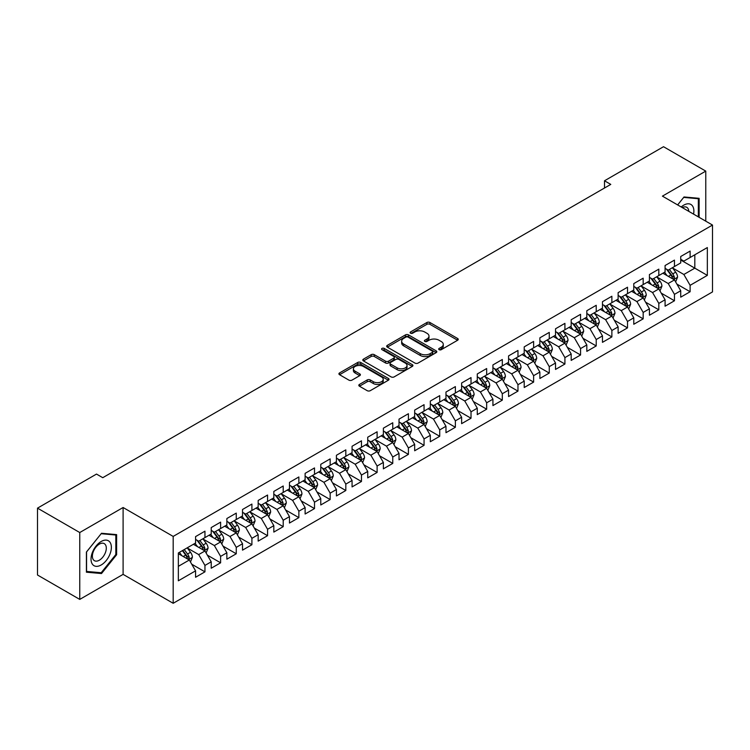 <?xml version="1.0" encoding="UTF-8"?>
<svg xmlns="http://www.w3.org/2000/svg" width="750" height="750" viewBox="0 0 750 750"><rect width="100%" height="100%" fill="white"/><g stroke="black" fill="none" stroke-linecap="round" stroke-linejoin="round"><path stroke-width="1.12" d="M439.134 349.678A1.519 0.881 0 0 0 441.281 349.678L457.603 340.256A2.175 1.256 0 0 0 458.241 339.375A2.175 1.256 0 0 0 457.603 338.484L429.956 322.519A2.175 1.256 0 0 0 426.881 322.519L410.559 331.941A1.519 0.881 0 0 0 410.109 332.559A1.519 0.881 0 0 0 410.559 333.188A1.519 0.881 0 0 0 412.706 333.188L414.825 331.969A6.956 4.013 0 0 1 424.65 331.969L426.956 333.291A6.956 4.013 0 0 1 428.991 336.131A6.956 4.013 0 0 1 426.956 338.972L424.847 340.191A1.519 0.881 0 0 0 424.397 340.809A1.519 0.881 0 0 0 424.847 341.428A1.519 0.881 0 0 0 426.994 341.428L429.113 340.209A6.956 4.013 0 0 1 438.938 340.209L441.244 341.541A6.956 4.013 0 0 1 443.278 344.381A6.956 4.013 0 0 1 441.244 347.222L439.134 348.441A1.519 0.881 0 0 0 438.684 349.059A1.519 0.881 0 0 0 439.134 349.678L439.134 348.441M359.447 384.422A2.175 1.256 0 0 0 358.809 385.312A2.175 1.256 0 0 0 359.447 386.203L367.2 390.675A2.175 1.256 0 0 0 370.275 390.675L388.397 380.212A2.175 1.256 0 0 0 389.034 379.322A2.175 1.256 0 0 0 388.397 378.441L360.75 362.475A2.175 1.256 0 0 0 357.675 362.475L339.553 372.938A2.175 1.256 0 0 0 338.916 373.828A2.175 1.256 0 0 0 339.553 374.709L348.919 380.128A2.175 1.256 0 0 0 351.994 380.128L359.747 375.647A2.175 1.256 0 0 0 360.384 374.756A2.175 1.256 0 0 0 359.747 373.875L355.106 371.184A5.812 3.356 0 0 1 353.4 368.812A5.812 3.356 0 0 1 356.991 365.719A5.812 3.356 0 0 1 363.319 366.441L381.525 376.95A5.812 3.356 0 0 1 383.231 379.322A5.812 3.356 0 0 1 379.641 382.425A5.812 3.356 0 0 1 373.303 381.694L370.275 379.95A2.175 1.256 0 0 0 367.2 379.95L359.447 384.422L359.447 386.203M79.753 532.537L79.753 599.4L123.103 574.369L123.103 507.506L79.753 532.537L37.5 508.144L96.506 474.075L102.759 477.694L610.772 184.397L604.509 180.778L604.509 188.006M123.103 507.506L173.184 536.419L712.5 225.056L712.5 291.919L173.184 603.291L173.184 536.419M705.769 221.166L705.769 171.113L662.419 196.134L712.5 225.056M705.769 171.113L663.516 146.709L604.509 180.778M414.975 363.094A2.175 1.256 0 0 0 418.05 363.094L436.172 352.631A2.175 1.256 0 0 0 436.809 351.741A2.175 1.256 0 0 0 436.172 350.859L408.525 334.894A2.175 1.256 0 0 0 405.45 334.894L387.328 345.356A2.175 1.256 0 0 0 386.691 346.247A2.175 1.256 0 0 0 387.328 347.128L414.975 363.094M382.631 350.006A1.519 0.881 0 0 1 384.178 350.222L412.256 366.441L394.163 376.884A2.175 1.256 0 0 1 391.088 376.884L363.441 360.919L363.441 359.147A2.175 1.256 0 0 0 362.803 360.038A2.175 1.256 0 0 0 363.441 360.919M363.441 359.147L371.194 354.666A2.175 1.256 0 0 1 374.269 354.666L385.481 361.144A2.175 1.256 0 0 0 388.556 361.144L393.703 358.172A2.175 1.256 0 0 0 394.331 357.291A2.175 1.256 0 0 0 393.703 356.4L382.022 349.659A1.519 0.881 0 0 1 381.581 349.041A1.519 0.881 0 0 1 382.519 348.225A1.519 0.881 0 0 1 384.178 348.412L412.284 364.65A2.175 1.256 0 0 1 412.922 365.531A2.175 1.256 0 0 1 412.284 366.422L412.284 364.65M680.728 260.025L694.819 268.153L694.819 254.784L707.334 247.556L690.122 257.494L690.122 251.072L680.728 256.5L680.728 262.913L674.466 266.531L674.466 260.109L665.081 265.528L665.081 271.95L658.819 275.559L658.819 269.147L649.425 274.566L649.425 280.988L643.172 284.597L643.172 278.184L633.778 283.603L633.778 290.016L627.516 293.634L627.516 287.222L618.131 292.641L618.131 299.053L611.869 302.672L611.869 296.25L602.475 301.678L602.475 308.091L596.222 311.709L596.222 305.287L586.828 310.716L586.828 317.128L580.566 320.738L580.566 314.325L571.181 319.744L571.181 326.166L564.919 329.775L564.919 323.363L555.525 328.781L555.525 335.194L549.263 338.812L549.263 332.4L539.878 337.819L539.878 344.231L533.616 347.85L533.616 341.428L524.222 346.856L524.222 353.269L517.969 356.887L517.969 350.466L508.575 355.894L508.575 362.306L502.312 365.916L502.312 359.503L492.928 364.922L492.928 371.344L486.666 374.953L486.666 368.541L477.272 373.959L477.272 380.372L471.019 383.991L471.019 377.578L461.625 382.997L461.625 389.409L455.363 393.028L455.363 386.606L445.978 392.034L445.978 398.447L439.716 402.066L439.716 395.644L430.322 401.072L430.322 407.484L424.059 411.094L424.059 404.681L414.675 410.1L414.675 416.522L408.412 420.131L408.412 413.719L399.019 419.137L399.019 425.55L392.766 429.169L392.766 422.756L383.372 428.175L383.372 434.587L377.109 438.206L377.109 431.784L367.725 437.213L367.725 443.625L361.462 447.244L361.462 440.822L352.069 446.25L352.069 452.662L345.816 456.272L345.816 449.859L336.422 455.278L336.422 461.7L330.159 465.309L330.159 458.897L320.775 464.316L320.775 470.728L314.513 474.347L314.513 467.934L305.119 473.353L305.119 479.766L298.866 483.384L298.866 476.962L289.472 482.391L289.472 488.803L283.209 492.422L283.209 486L273.825 491.428L273.825 497.841L267.562 501.45L267.562 495.037L258.169 500.456L258.169 506.878L251.906 510.487L251.906 504.075L242.522 509.494L242.522 515.906L236.259 519.525L236.259 513.113L226.866 518.531L226.866 524.944L220.612 528.562L220.612 522.141L211.219 527.569L211.219 533.981L204.956 537.6L204.956 531.178L195.572 536.606L195.572 543.019L178.35 552.956L178.35 580.791L195.572 570.844L189.309 560.006L178.35 553.678M707.334 247.556L707.334 275.381L690.122 285.319L683.859 274.481L672.516 267.928M676.894 284.1L690.122 291.741L690.122 285.319M690.122 291.741L680.728 297.159L680.728 290.747L674.466 294.356L668.212 283.519L656.859 276.966M661.247 293.137L674.466 300.769L674.466 294.356M674.466 300.769L665.081 306.197L665.081 299.775L658.819 303.394L652.556 292.547L641.213 286.003M645.591 302.175L658.819 309.806L658.819 303.394M658.819 309.806L649.425 315.225L649.425 308.812L643.172 312.431L636.909 301.584L625.566 295.031M629.944 311.212L643.172 318.844L643.172 312.431M643.172 318.844L633.778 324.262L633.778 317.85L627.516 321.459L621.262 310.622L609.909 304.069M614.297 320.241L627.516 327.881L627.516 321.459M627.516 327.881L618.131 333.3L618.131 326.887L611.869 330.497L605.606 319.659L594.263 313.106M598.641 329.278L611.869 336.919L611.869 330.497M611.869 336.919L602.475 342.338L602.475 335.925L596.222 339.534L589.959 328.697L578.616 322.144M582.994 338.316L596.222 345.947L596.222 339.534M596.222 345.947L586.828 351.375L586.828 344.953L580.566 348.572L574.303 337.725L562.959 331.181M567.347 347.353L580.566 354.984L580.566 348.572M580.566 354.984L571.181 360.403L571.181 353.991L564.919 357.609L558.656 346.762L547.312 340.209M551.691 356.391L564.919 364.022L564.919 357.609M564.919 364.022L555.525 369.441L555.525 363.028L549.263 366.647L543.009 355.8L531.656 349.247M536.044 365.419L549.263 373.059L549.263 366.647M549.263 373.059L539.878 378.478L539.878 372.066L533.616 375.675L527.353 364.838L516.009 358.284M520.388 374.456L533.616 382.097L533.616 375.675M533.616 382.097L524.222 387.516L524.222 381.103L517.969 384.713L511.706 373.875L500.363 367.322M504.741 383.494L517.969 391.125L517.969 384.713M517.969 391.125L508.575 396.553L508.575 390.131L502.312 393.75L496.059 382.903L484.706 376.359M489.094 392.531L502.312 400.162L502.312 393.75M502.312 400.162L492.928 405.591L492.928 399.169L486.666 402.787L480.403 391.941L469.059 385.387M473.438 401.569L486.666 409.2L486.666 402.787M486.666 409.2L477.272 414.619L477.272 408.206L471.019 411.825L464.756 400.978L453.412 394.425M457.791 410.597L471.019 418.238L471.019 411.825M471.019 418.238L461.625 423.656L461.625 417.244L455.363 420.853L449.1 410.016L437.756 403.463M442.144 419.634L455.363 427.275L455.363 420.853M455.363 427.275L445.978 432.694L445.978 426.281L439.716 429.891L433.453 419.053L422.109 412.5M426.488 428.672L439.716 436.303L439.716 429.891M439.716 436.303L430.322 441.731L430.322 435.309L424.059 438.928L417.806 428.081L406.453 421.537M410.841 437.709L424.059 445.341L424.059 438.928M424.059 445.341L414.675 450.769L414.675 444.347L408.412 447.966L402.15 437.119L390.806 430.566M395.194 446.747L408.412 454.378L408.412 447.966M408.412 454.378L399.019 459.797L399.019 453.384L392.766 457.003L386.503 446.156L375.159 439.603M379.537 455.775L392.766 463.416L392.766 457.003M392.766 463.416L383.372 468.834L383.372 462.422L377.109 466.031L370.856 455.194L359.503 448.641M363.891 464.812L377.109 472.453L377.109 466.031M377.109 472.453L367.725 477.872L367.725 471.459L361.462 475.069L355.2 464.231L343.856 457.678M348.234 473.85L361.462 481.481L361.462 475.069M361.462 481.481L352.069 486.909L352.069 480.487L345.816 484.106L339.553 473.259L328.209 466.716M332.587 482.888L345.816 490.519L345.816 484.106M345.816 490.519L336.422 495.947L336.422 489.525L330.159 493.144L323.906 482.297L312.553 475.744M316.941 491.925L330.159 499.556L330.159 493.144M330.159 499.556L320.775 504.975L320.775 498.562L314.513 502.181L308.25 491.334L296.906 484.781M301.284 500.953L314.513 508.594L314.513 502.181M314.513 508.594L305.119 514.012L305.119 507.6L298.866 511.209L292.603 500.372L281.25 493.819M285.637 509.991L298.866 517.631L298.866 511.209M298.866 517.631L289.472 523.05L289.472 516.638L283.209 520.247L276.947 509.409L265.603 502.856M269.991 519.028L283.209 526.659L283.209 520.247M283.209 526.659L273.825 532.087L273.825 525.666L267.562 529.284L261.3 518.438L249.956 511.894M254.334 528.066L267.562 535.697L267.562 529.284M267.562 535.697L258.169 541.125L258.169 534.703L251.906 538.322L245.653 527.475L234.3 520.922M238.688 537.103L251.906 544.734L251.906 538.322M251.906 544.734L242.522 550.153L242.522 543.741L236.259 547.359L229.997 536.512L218.653 529.959M223.031 546.131L236.259 553.772L236.259 547.359M236.259 553.772L226.866 559.191L226.866 552.778L220.612 556.388L214.35 545.55L203.006 538.997M207.384 555.169L220.612 562.809L220.612 556.388M220.612 562.809L211.219 568.228L211.219 561.816L204.956 565.425L198.703 554.587L187.35 548.034M191.738 564.206L204.956 571.838L204.956 565.425M204.956 571.838L195.572 577.266L195.572 570.844M195.572 539.4L198.703 541.209L204.956 537.6M178.35 566.334L189.309 560.006M211.219 530.372L214.35 532.172L220.612 528.562M198.703 554.587L204.956 550.969L193.378 544.284M211.219 561.816L204.956 550.969M226.866 521.334L229.997 523.144L236.259 519.525M214.35 545.55L220.612 541.931L209.025 535.247M226.866 552.778L220.612 541.931M242.522 512.297L245.653 514.106L251.906 510.487M229.997 536.512L236.259 532.894L224.681 526.209M242.522 543.741L236.259 532.894M258.169 503.259L261.3 505.069L267.562 501.45M245.653 527.475L251.906 523.866L240.328 517.172M258.169 534.703L251.906 523.866M273.825 494.222L276.947 496.031L283.209 492.422M261.3 518.438L267.562 514.828L255.975 508.144M273.825 525.666L267.562 514.828M289.472 485.194L292.603 486.994L298.866 483.384M276.947 509.409L283.209 505.791L271.631 499.106M289.472 516.638L283.209 505.791M305.119 476.156L308.25 477.966L314.513 474.347M292.603 500.372L298.866 496.753L287.278 490.069M305.119 507.6L298.866 496.753M320.775 467.119L323.906 468.928L330.159 465.309M308.25 491.334L314.513 487.716L302.934 481.031M320.775 498.562L314.513 487.716M336.422 458.081L339.553 459.891L345.816 456.272M323.906 482.297L330.159 478.688L318.581 471.994M336.422 489.525L330.159 478.688M352.069 449.044L355.2 450.853L361.462 447.244M339.553 473.259L345.816 469.65L334.228 462.966M352.069 480.487L345.816 469.65M367.725 440.016L370.856 441.816L377.109 438.206M355.2 464.231L361.462 460.613L349.884 453.928M367.725 471.459L361.462 460.613M383.372 430.978L386.503 432.787L392.766 429.169M370.856 455.194L377.109 451.575L365.531 444.891M383.372 462.422L377.109 451.575M399.019 421.941L402.15 423.75L408.412 420.131M386.503 446.156L392.766 442.538L381.178 435.853M399.019 453.384L392.766 442.538M414.675 412.903L417.806 414.713L424.059 411.094M402.15 437.119L408.412 433.509L396.834 426.816M414.675 444.347L408.412 433.509M430.322 403.866L433.453 405.675L439.716 402.066M417.806 428.081L424.059 424.472L412.481 417.787M430.322 435.309L424.059 424.472M445.978 394.838L449.1 396.637L455.363 393.028M433.453 419.053L439.716 415.434L428.128 408.75M445.978 426.281L439.716 415.434M461.625 385.8L464.756 387.6L471.019 383.991M449.1 410.016L455.363 406.397L443.784 399.713M461.625 417.244L455.363 406.397M477.272 376.762L480.403 378.572L486.666 374.953M464.756 400.978L471.019 397.359L459.431 390.675M477.272 408.206L471.019 397.359M492.928 367.725L496.059 369.534L502.312 365.916M480.403 391.941L486.666 388.331L475.087 381.637M492.928 399.169L486.666 388.331M508.575 358.688L511.706 360.497L517.969 356.887M496.059 382.903L502.312 379.294L490.734 372.609M508.575 390.131L502.312 379.294M524.222 349.659L527.353 351.459L533.616 347.85M511.706 373.875L517.969 370.256L506.381 363.572M524.222 381.103L517.969 370.256M539.878 340.622L543.009 342.422L549.263 338.812M527.353 364.838L533.616 361.219L522.038 354.534M539.878 372.066L533.616 361.219M555.525 331.584L558.656 333.394L564.919 329.775M543.009 355.8L549.263 352.181L537.684 345.497M555.525 363.028L549.263 352.181M571.181 322.547L574.303 324.356L580.566 320.738M558.656 346.762L564.919 343.153L553.331 336.459M571.181 353.991L564.919 343.153M586.828 313.509L589.959 315.319L596.222 311.709M574.303 337.725L580.566 334.116L568.987 327.431M586.828 344.953L580.566 334.116M602.475 304.481L605.606 306.281L611.869 302.672M589.959 328.697L596.222 325.078L584.634 318.394M602.475 335.925L596.222 325.078M618.131 295.444L621.262 297.244L627.516 293.634M605.606 319.659L611.869 316.041L600.291 309.356M618.131 326.887L611.869 316.041M633.778 286.406L636.909 288.216L643.172 284.597M621.262 310.622L627.516 307.003L615.938 300.319M633.778 317.85L627.516 307.003M649.425 277.369L652.556 279.178L658.819 275.559M636.909 301.584L643.172 297.975L631.584 291.281M649.425 308.812L643.172 297.975M665.081 268.331L668.212 270.141L674.466 266.531M652.556 292.547L658.819 288.938L647.241 282.253M665.081 299.775L658.819 288.938M680.728 259.294L683.859 261.103L690.122 257.494M668.212 283.519L674.466 279.9L662.888 273.216M680.728 290.747L674.466 279.9M37.5 508.144L37.5 575.006L79.753 599.4M123.103 574.369L173.184 603.291M683.859 274.481L694.819 268.153L707.334 275.381M699.122 217.331L699.122 198.319L684.019 196.969L677.625 204.919M116.616 554.756L116.616 534.619L101.513 533.269L86.409 552.056L86.409 572.194L101.513 573.544L116.616 554.756L115.828 554.306M439.744 349.894L441.244 349.031A6.956 4.013 0 0 0 443.278 346.191L443.278 344.381M428.991 336.131L428.991 337.941A6.956 4.013 0 0 1 426.956 340.781L425.456 341.644M457.603 338.484L457.603 340.256L429.956 324.328A2.175 1.256 0 0 0 426.881 324.328L411.169 333.403M436.144 352.65L408.525 336.703A2.175 1.256 0 0 0 405.45 336.703L387.356 347.147M432.338 352.359A1.519 0.881 0 0 0 432.778 351.741A1.519 0.881 0 0 0 432.338 351.122L408.066 337.106A1.519 0.881 0 0 0 405.909 337.106L403.688 338.391A6.956 4.013 0 0 0 401.653 341.231A6.956 4.013 0 0 0 403.688 344.072L420.272 353.653A6.956 4.013 0 0 0 430.106 353.653L432.338 352.359L432.338 354.169A1.519 0.881 0 0 0 432.778 353.55L432.778 351.741M401.653 341.231L401.653 343.041A6.956 4.013 0 0 0 403.688 345.881L403.688 344.072M432.338 354.169L430.106 355.453A6.956 4.013 0 0 1 420.272 355.453L403.688 345.881M363.469 360.938L371.194 356.475L371.194 354.666M394.331 357.291L394.331 359.091A2.175 1.256 0 0 1 393.703 359.981L388.556 362.953A2.175 1.256 0 0 1 385.481 362.953L374.269 356.475A2.175 1.256 0 0 0 371.194 356.475M397.116 367.866A5.812 3.356 0 0 0 403.453 368.588A5.812 3.356 0 0 0 407.034 365.494A5.812 3.356 0 0 0 405.338 363.122L398.925 359.419A2.175 1.256 0 0 0 395.85 359.419L390.703 362.381A2.175 1.256 0 0 0 390.066 363.272A2.175 1.256 0 0 0 390.703 364.163L397.116 367.866L397.116 369.666A5.812 3.356 0 0 0 403.453 370.397A5.812 3.356 0 0 0 407.034 367.294L407.034 365.494M390.066 363.272L390.066 365.081A2.175 1.256 0 0 0 390.703 365.963L390.703 364.163M397.116 369.666L390.703 365.963M383.231 379.322L383.231 381.131A5.812 3.356 0 0 1 379.641 384.234A5.812 3.356 0 0 1 373.303 383.503L370.275 381.75A2.175 1.256 0 0 0 367.2 381.75L359.475 386.212M353.4 368.812L353.4 370.622A5.812 3.356 0 0 0 355.106 372.994L355.106 371.184M359.719 375.666L355.106 372.994M388.369 380.231L360.75 364.284A2.175 1.256 0 0 0 357.675 364.284L339.581 374.728L339.553 372.938M99.919 572.625L101.513 573.544M675.628 281.906L677.569 277.172A5.869 3.384 -120 0 0 675.694 272.175L672.375 267.741M667.069 275.634L664.547 272.259M673.369 279.262L674.4 277.425A5.869 3.384 -120 0 0 672.722 273.891L669.394 269.456M667.5 269.728L671.606 275.212A2.991 1.725 60 0 1 672.15 276.122L674.4 277.425M666.469 269.137L670.847 274.978A5.869 3.384 60 0 1 672.525 278.503L672.638 278.841M659.981 290.944L661.922 286.209A5.869 3.384 -120 0 0 660.047 281.212L656.719 276.778M651.422 284.662L648.9 281.288M657.712 288.3L658.753 286.453A5.869 3.384 -120 0 0 657.075 282.928L653.747 278.494M651.853 278.766L655.959 284.25A2.991 1.725 60 0 1 656.503 285.159L658.753 286.453M650.822 278.175L655.191 284.016A5.869 3.384 60 0 1 656.869 287.541L656.991 287.878M644.325 299.981L646.266 295.238A5.869 3.384 -120 0 0 644.4 290.25L641.072 285.806M635.775 293.7L633.244 290.325M642.066 297.338L643.097 295.491A5.869 3.384 -120 0 0 641.419 291.966L638.1 287.522M636.197 287.803L640.303 293.287A2.991 1.725 60 0 1 640.847 294.188L643.097 295.491M635.166 287.203L639.544 293.053A5.869 3.384 60 0 1 641.222 296.578L641.344 296.916M693.562 214.116A14.391 8.306 120 0 0 692.512 205.959A14.391 8.306 120 0 0 681.197 206.981M688.8 211.369A9.853 5.691 120 0 0 687.881 208.35A9.853 5.691 120 0 0 686.775 207.319A9.853 5.691 120 0 0 682.256 207.591M683.672 197.391L698.334 198.722L698.334 216.872M697.369 198.159L698.334 198.722M677.653 204.938L683.7 197.409M92.391 564.188A14.391 8.306 120 0 0 106.284 560.466A14.391 8.306 120 0 0 110.006 542.269A14.391 8.306 120 0 0 96.112 545.991A14.391 8.306 120 0 0 92.391 564.188M93.309 559.659A9.853 5.691 120 0 0 94.416 560.691A9.853 5.691 120 0 0 103.584 556.087A9.853 5.691 120 0 0 105.375 544.659A9.853 5.691 120 0 0 104.269 543.628A9.853 5.691 120 0 0 95.109 548.222A9.853 5.691 120 0 0 93.309 559.659M101.194 533.719L115.828 535.022L115.828 554.531L101.194 572.737L86.559 571.434L86.559 551.925L101.166 533.7M114.862 534.469L115.828 535.022M628.678 309.009L630.619 304.275A5.869 3.384 -120 0 0 628.744 299.288L625.416 294.844M620.119 302.738L617.597 299.363M626.409 306.366L627.45 304.528A5.869 3.384 -120 0 0 625.772 301.003L622.444 296.559M620.55 296.841L624.656 302.316A2.991 1.725 60 0 1 625.2 303.225L627.45 304.528M619.519 296.241L623.897 302.081A5.869 3.384 60 0 1 625.575 305.616L625.688 305.953M613.022 318.047L614.963 313.312A5.869 3.384 -120 0 0 613.097 308.316L609.769 303.881M604.472 311.775L601.941 308.4M610.763 315.403L611.803 313.566A5.869 3.384 -120 0 0 610.125 310.031L606.797 305.597M604.903 305.878L609.009 311.353A2.991 1.725 60 0 1 609.544 312.262L611.803 313.566M603.862 305.278L608.241 311.119A5.869 3.384 60 0 1 609.919 314.644L610.041 314.991M597.375 327.084L599.316 322.35A5.869 3.384 -120 0 0 597.441 317.353L594.122 312.919M588.825 320.812L586.294 317.438M595.116 324.441L596.147 322.603A5.869 3.384 -120 0 0 594.469 319.069L591.15 314.634M589.247 314.906L593.353 320.391A2.991 1.725 60 0 1 593.897 321.3L596.147 322.603M588.216 314.316L592.594 320.156A5.869 3.384 60 0 1 594.272 323.681L594.394 324.019M581.728 336.122L583.669 331.388A5.869 3.384 -120 0 0 581.794 326.391L578.466 321.956M573.169 329.841L570.647 326.466M579.459 333.478L580.5 331.631A5.869 3.384 -120 0 0 578.822 328.106L575.494 323.672M573.6 323.944L577.706 329.428A2.991 1.725 60 0 1 578.25 330.338L580.5 331.631M572.569 323.353L576.947 329.194A5.869 3.384 60 0 1 578.625 332.719L578.738 333.056M566.072 345.159L568.013 340.416A5.869 3.384 -120 0 0 566.147 335.428L562.819 330.984M557.522 338.878L554.991 335.503M563.812 342.516L564.853 340.669A5.869 3.384 -120 0 0 563.166 337.144L559.847 332.7M557.944 332.981L562.05 338.466A2.991 1.725 60 0 1 562.594 339.366L564.853 340.669M556.912 332.381L561.291 338.231A5.869 3.384 60 0 1 562.969 341.756L563.091 342.094M550.425 354.188L552.366 349.453A5.869 3.384 -120 0 0 550.491 344.466L547.172 340.022M541.875 347.916L539.344 344.541M548.166 351.544L549.197 349.706A5.869 3.384 -120 0 0 547.519 346.181L544.191 341.737M542.297 342.019L546.403 347.494A2.991 1.725 60 0 1 546.947 348.403L549.197 349.706M541.266 341.419L545.644 347.259A5.869 3.384 60 0 1 547.322 350.794L547.444 351.131M534.778 363.225L536.719 358.491A5.869 3.384 -120 0 0 534.844 353.494L531.516 349.059M526.219 356.953L523.697 353.578M532.509 360.581L533.55 358.744A5.869 3.384 -120 0 0 531.872 355.209L528.544 350.775M526.65 351.056L530.756 356.531A2.991 1.725 60 0 1 531.3 357.441L533.55 358.744M525.619 350.456L529.988 356.297A5.869 3.384 60 0 1 531.666 359.822L531.788 360.169M519.122 372.262L521.062 367.528A5.869 3.384 -120 0 0 519.197 362.531L515.869 358.097M510.572 365.991L508.041 362.616M516.863 369.619L517.894 367.781A5.869 3.384 -120 0 0 516.216 364.247L512.897 359.812M510.994 360.084L515.1 365.569A2.991 1.725 60 0 1 515.644 366.478L517.894 367.781M509.963 359.494L514.341 365.334A5.869 3.384 60 0 1 516.019 368.859L516.141 369.197M503.475 381.3L505.416 376.566A5.869 3.384 -120 0 0 503.541 371.569L500.222 367.134M494.916 375.019L492.394 371.644M501.206 378.656L502.247 376.809A5.869 3.384 -120 0 0 500.569 373.284L497.241 368.85M495.347 369.122L499.453 374.606A2.991 1.725 60 0 1 499.997 375.516L502.247 376.809M494.316 368.531L498.694 374.372A5.869 3.384 60 0 1 500.372 377.897L500.484 378.234M487.828 390.338L489.759 385.603A5.869 3.384 -120 0 0 487.894 380.606L484.566 376.163M479.269 384.056L476.737 380.681M485.559 387.694L486.6 385.847A5.869 3.384 -120 0 0 484.922 382.322L481.594 377.887M479.7 378.159L483.806 383.644A2.991 1.725 60 0 1 484.341 384.553L486.6 385.847M478.669 377.559L483.038 383.409A5.869 3.384 60 0 1 484.716 386.934L484.837 387.272M472.172 399.366L474.113 394.631A5.869 3.384 -120 0 0 472.238 389.644L468.919 385.2M463.622 393.094L461.091 389.719M469.913 396.722L470.944 394.884A5.869 3.384 -120 0 0 469.266 391.359L465.947 386.916M464.044 387.197L468.15 392.681A2.991 1.725 60 0 1 468.694 393.581L470.944 394.884M463.012 386.597L467.391 392.438A5.869 3.384 60 0 1 469.069 395.972L469.191 396.309M456.525 408.403L458.466 403.669A5.869 3.384 -120 0 0 456.591 398.672L453.263 394.237M447.966 402.131L445.444 398.756M454.256 405.759L455.297 403.922A5.869 3.384 -120 0 0 453.619 400.397L450.291 395.953M448.397 396.234L452.503 401.709A2.991 1.725 60 0 1 453.047 402.619L455.297 403.922M447.366 395.634L451.744 401.475A5.869 3.384 60 0 1 453.422 405L453.534 405.347M440.869 417.441L442.809 412.706A5.869 3.384 -120 0 0 440.944 407.709L437.616 403.275M432.319 411.169L429.788 407.794M438.609 414.797L439.65 412.959A5.869 3.384 -120 0 0 437.963 409.425L434.644 404.991M432.741 405.262L436.847 410.747A2.991 1.725 60 0 1 437.391 411.656L439.65 412.959M431.709 404.672L436.088 410.512A5.869 3.384 60 0 1 437.766 414.037L437.887 414.375M425.222 426.478L427.162 421.744A5.869 3.384 -120 0 0 425.287 416.747L421.969 412.312M416.672 420.197L414.141 416.822M422.963 423.834L423.994 421.988A5.869 3.384 -120 0 0 422.316 418.463L418.988 414.028M417.094 414.3L421.2 419.784A2.991 1.725 60 0 1 421.744 420.694L423.994 421.988M416.062 413.709L420.441 419.55A5.869 3.384 60 0 1 422.119 423.075L422.241 423.412M409.575 435.516L411.516 430.781A5.869 3.384 -120 0 0 409.641 425.784L406.312 421.341M401.016 429.234L398.494 425.859M407.306 432.872L408.347 431.025A5.869 3.384 -120 0 0 406.669 427.5L403.341 423.066M401.447 423.337L405.553 428.822A2.991 1.725 60 0 1 406.097 429.731L408.347 431.025M400.416 422.738L404.784 428.588A5.869 3.384 60 0 1 406.462 432.113L406.584 432.45M393.919 444.544L395.859 439.809A5.869 3.384 -120 0 0 393.994 434.822L390.666 430.378M385.369 438.272L382.838 434.897M391.659 441.9L392.691 440.062A5.869 3.384 -120 0 0 391.012 436.537L387.694 432.094M385.791 432.375L389.897 437.859A2.991 1.725 60 0 1 390.441 438.759L392.691 440.062M384.759 431.775L389.137 437.616A5.869 3.384 60 0 1 390.816 441.15L390.938 441.488M378.272 453.581L380.212 448.847A5.869 3.384 -120 0 0 378.337 443.85L375.019 439.416M369.713 447.309L367.191 443.934M376.003 450.938L377.044 449.1A5.869 3.384 -120 0 0 375.366 445.575L372.037 441.131M370.144 441.412L374.25 446.887A2.991 1.725 60 0 1 374.794 447.797L377.044 449.1M369.113 440.812L373.491 446.653A5.869 3.384 60 0 1 375.169 450.178L375.281 450.525M362.625 462.619L364.556 457.884A5.869 3.384 -120 0 0 362.691 452.887L359.363 448.453M354.066 456.347L351.534 452.972M360.356 459.975L361.397 458.137A5.869 3.384 -120 0 0 359.719 454.603L356.391 450.169M354.497 450.441L358.603 455.925A2.991 1.725 60 0 1 359.137 456.834L361.397 458.137M353.466 449.85L357.834 455.691A5.869 3.384 60 0 1 359.513 459.216L359.634 459.553M346.969 471.656L348.909 466.922A5.869 3.384 -120 0 0 347.034 461.925L343.716 457.491M338.419 465.375L335.887 462.009M344.709 469.012L345.741 467.166A5.869 3.384 -120 0 0 344.062 463.641L340.744 459.206M338.841 459.478L342.947 464.962A2.991 1.725 60 0 1 343.491 465.872L345.741 467.166M337.809 458.888L342.188 464.728A5.869 3.384 60 0 1 343.866 468.253L343.988 468.591M331.322 480.694L333.263 475.959A5.869 3.384 -120 0 0 331.388 470.963L328.059 466.519M322.762 474.413L320.241 471.038M329.053 478.05L330.094 476.203A5.869 3.384 -120 0 0 328.416 472.678L325.087 468.244M323.194 468.516L327.3 474A2.991 1.725 60 0 1 327.844 474.909L330.094 476.203M322.162 467.925L326.541 473.766A5.869 3.384 60 0 1 328.219 477.291L328.331 477.628M315.666 489.722L317.606 484.988A5.869 3.384 -120 0 0 315.741 480L312.413 475.556M307.116 483.45L304.584 480.075M313.406 487.078L314.447 485.241A5.869 3.384 -120 0 0 312.769 481.716L309.441 477.272M307.538 477.553L311.644 483.038A2.991 1.725 60 0 1 312.188 483.938L314.447 485.241M306.506 476.953L310.884 482.794A5.869 3.384 60 0 1 312.562 486.328L312.684 486.666M300.019 498.759L301.959 494.025A5.869 3.384 -120 0 0 300.084 489.028L296.766 484.594M291.469 492.488L288.938 489.113M297.759 496.116L298.791 494.278A5.869 3.384 -120 0 0 297.113 490.753L293.794 486.309M291.891 486.591L295.997 492.066A2.991 1.725 60 0 1 296.541 492.975L298.791 494.278M290.859 485.991L295.238 491.831A5.869 3.384 60 0 1 296.916 495.356L297.037 495.703M284.372 507.797L286.312 503.062A5.869 3.384 -120 0 0 284.438 498.066L281.109 493.631M275.812 501.525L273.291 498.15M282.103 505.153L283.144 503.316A5.869 3.384 -120 0 0 281.466 499.781L278.137 495.347M276.244 495.619L280.35 501.103A2.991 1.725 60 0 1 280.894 502.013L283.144 503.316M275.212 495.028L279.581 500.869A5.869 3.384 60 0 1 281.269 504.394L281.381 504.741M268.716 516.834L270.656 512.1A5.869 3.384 -120 0 0 268.791 507.103L265.463 502.669M260.166 510.553L257.634 507.188M266.456 514.191L267.488 512.344A5.869 3.384 -120 0 0 265.809 508.819L262.491 504.384M260.587 504.656L264.694 510.141A2.991 1.725 60 0 1 265.238 511.05L267.488 512.344M259.556 504.066L263.934 509.906A5.869 3.384 60 0 1 265.613 513.431L265.734 513.769M253.069 525.872L255.009 521.138A5.869 3.384 -120 0 0 253.134 516.141L249.816 511.697M244.509 519.591L241.988 516.216M250.8 523.228L251.841 521.381A5.869 3.384 -120 0 0 250.162 517.856L246.834 513.422M244.941 513.694L249.047 519.178A2.991 1.725 60 0 1 249.591 520.087L251.841 521.381M243.909 513.103L248.287 518.944A5.869 3.384 60 0 1 249.966 522.469L250.078 522.806M237.422 534.9L239.353 530.166A5.869 3.384 -120 0 0 237.487 525.178L234.159 520.734M228.863 528.628L226.341 525.253M235.153 532.256L236.194 530.419A5.869 3.384 -120 0 0 234.516 526.894L231.188 522.45M229.294 522.731L233.4 528.216A2.991 1.725 60 0 1 233.944 529.116L236.194 530.419M228.262 522.131L232.631 527.972A5.869 3.384 60 0 1 234.309 531.506L234.431 531.844M221.766 543.938L223.706 539.203A5.869 3.384 -120 0 0 221.831 534.206L218.513 529.772M213.216 537.666L210.684 534.291M219.506 541.294L220.538 539.456A5.869 3.384 -120 0 0 218.859 535.931L215.541 531.487M213.637 531.769L217.744 537.244A2.991 1.725 60 0 1 218.287 538.153L220.538 539.456M212.606 531.169L216.984 537.009A5.869 3.384 60 0 1 218.663 540.534L218.784 540.881M206.119 552.975L208.059 548.241A5.869 3.384 -120 0 0 206.184 543.244L202.856 538.809M197.559 546.703L195.037 543.328M203.85 550.331L204.891 548.494A5.869 3.384 -120 0 0 203.212 544.959L199.884 540.525M197.991 540.797L202.097 546.281A2.991 1.725 60 0 1 202.641 547.191L204.891 548.494M196.959 540.206L201.337 546.047A5.869 3.384 60 0 1 203.016 549.572L203.128 549.919M190.463 562.013L192.403 557.278A5.869 3.384 -120 0 0 190.538 552.281L187.209 547.847M181.912 555.731L179.381 552.366M188.203 559.369L189.244 557.522A5.869 3.384 -120 0 0 187.566 553.997L184.238 549.562M182.766 550.406L186.441 555.319A2.991 1.725 60 0 1 186.984 556.228L189.244 557.522M182.363 550.641L185.681 555.084A5.869 3.384 60 0 1 187.359 558.609L187.481 558.947M441.244 349.031L441.244 347.222M424.847 341.428L424.847 340.191M426.956 340.781L426.956 338.972M410.559 333.188L410.559 331.941M426.881 324.328L426.881 322.519M429.956 324.328L429.956 322.519M387.328 347.128L387.328 345.356M405.45 336.703L405.45 334.894M408.525 336.703L408.525 334.894M436.172 352.631L436.172 350.859M420.272 355.453L420.272 353.653M430.106 355.453L430.106 353.653M374.269 356.475L374.269 354.666M385.481 362.953L385.481 361.144M388.556 362.953L388.556 361.144M393.703 359.981L393.703 358.172M384.178 350.222L384.178 348.412M367.2 381.75L367.2 379.95M370.275 381.75L370.275 379.95M373.303 383.503L373.303 381.694M359.747 375.647L359.747 373.875M357.675 364.284L357.675 362.475M360.75 364.284L360.75 362.475M388.397 380.212L388.397 378.441M673.734 279.478L677.531 277.284M672.722 273.891L675.694 272.175M668.391 276.394L670.847 274.978M658.088 288.506L661.875 286.322M657.075 282.928L660.047 281.212M652.744 285.431L655.191 284.016M642.431 297.544L646.228 295.359M641.419 291.966L644.4 290.25M637.097 294.459L639.544 293.053M626.784 306.581L630.581 304.387M625.772 301.003L628.744 299.288M621.441 303.497L623.897 302.081M611.128 315.619L614.925 313.425M610.125 310.031L613.097 308.316M605.794 312.534L608.241 311.119M595.481 324.656L599.278 322.462M594.469 319.069L597.441 317.353M590.147 321.572L592.594 320.156M579.834 333.694L583.631 331.5M578.822 328.106L581.794 326.391M574.491 330.609L576.947 329.194M564.178 342.722L567.975 340.538M563.166 337.144L566.147 335.428M558.844 339.637L561.291 338.231M548.531 351.759L552.328 349.566M547.519 346.181L550.491 344.466M543.188 348.675L545.644 347.259M532.884 360.797L536.672 358.603M531.872 355.209L534.844 353.494M527.541 357.712L529.988 356.297M517.228 369.834L521.025 367.641M516.216 364.247L519.197 362.531M511.894 366.75L514.341 365.334M501.581 378.872L505.378 376.678M500.569 373.284L503.541 371.569M496.238 375.787L498.694 374.372M485.934 387.9L489.722 385.716M484.922 382.322L487.894 380.606M480.591 384.816L483.038 383.409M470.278 396.938L474.075 394.744M469.266 391.359L472.238 389.644M464.944 393.853L467.391 392.438M454.631 405.975L458.428 403.781M453.619 400.397L456.591 398.672M449.288 402.891L451.744 401.475M438.975 415.012L442.772 412.819M437.963 409.425L440.944 407.709M433.641 411.928L436.088 410.512M423.328 424.05L427.125 421.856M422.316 418.463L425.287 416.747M417.984 420.966L420.441 419.55M407.681 433.078L411.469 430.894M406.669 427.5L409.641 425.784M402.338 429.994L404.784 428.588M392.025 442.116L395.822 439.922M391.012 436.537L393.994 434.822M386.691 439.031L389.137 437.616M376.378 451.153L380.175 448.959M375.366 445.575L378.337 443.85M371.034 448.069L373.491 446.653M360.731 460.191L364.519 457.997M359.719 454.603L362.691 452.887M355.387 457.106L357.834 455.691M345.075 469.228L348.872 467.034M344.062 463.641L347.034 461.925M339.741 466.144L342.188 464.728M329.428 478.256L333.225 476.072M328.416 472.678L331.388 470.963M324.084 475.172L326.541 473.766M313.772 487.294L317.569 485.1M312.769 481.716L315.741 480M308.438 484.209L310.884 482.794M298.125 496.331L301.922 494.138M297.113 490.753L300.084 489.028M292.781 493.247L295.238 491.831M282.478 505.369L286.266 503.175M281.466 499.781L284.438 498.066M277.134 502.284L279.581 500.869M266.822 514.406L270.619 512.212M265.809 508.819L268.791 507.103M261.488 511.322L263.934 509.906M251.175 523.434L254.972 521.25M250.162 517.856L253.134 516.141M245.831 520.359L248.287 518.944M235.528 532.472L239.316 530.278M234.516 526.894L237.487 525.178M230.184 529.387L232.631 527.972M219.872 541.509L223.669 539.316M218.859 535.931L221.831 534.206M214.537 538.425L216.984 537.009M204.225 550.547L208.022 548.353M203.212 544.959L206.184 543.244M198.881 547.463L201.337 546.047M188.569 559.584L192.366 557.391M187.566 553.997L190.538 552.281M183.234 556.5L185.681 555.084"/></g></svg>

